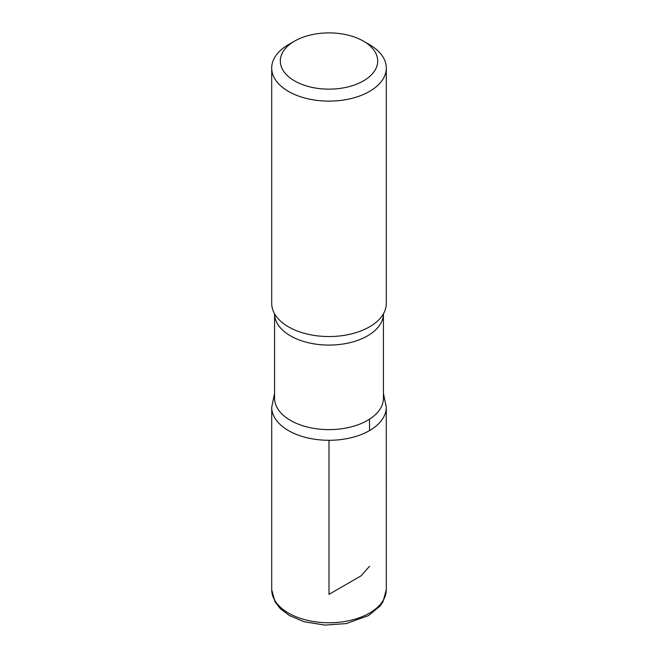 <?xml version="1.0" encoding="UTF-8"?>
<svg xmlns="http://www.w3.org/2000/svg" width="658" height="658" viewBox="0 0 658 658"><rect width="100%" height="100%" fill="white"/><g stroke="black" fill="none" stroke-linecap="round" stroke-linejoin="round"><path stroke-width="0.99" d="M369.516 44.645L363.438 41.133A48.7 28.121 180 0 1 363.438 80.901A48.7 28.121 180 0 1 294.562 80.901A48.7 28.121 180 0 1 294.562 41.133A48.7 28.121 180 0 1 363.438 41.133L369.516 44.645A57.295 33.081 180 0 1 386.295 68.037A57.295 33.081 180 0 1 329 101.118A57.295 33.081 180 0 1 271.705 68.037A57.295 33.081 180 0 1 288.484 44.645L294.562 41.133M383.433 398.197A54.433 31.428 180 0 1 329 429.625A54.433 31.428 180 0 1 274.567 398.197L274.567 313.792A54.433 31.428 180 0 0 329 345.08A54.433 31.428 180 0 0 383.433 313.792L383.433 398.197M383.433 393.468L386.279 407.22A57.279 33.073 180 0 1 329 440.292A57.279 33.073 180 0 1 271.721 407.22A57.279 33.073 0 0 0 329 440.292A57.279 33.073 0 0 0 386.279 407.22L386.295 589.683A57.295 33.081 180 0 1 329 622.764A57.295 33.081 180 0 1 271.705 589.683L275.052 601.848L280.226 608.568L289.249 615.452L304.062 621.736L324.896 625.1L346.305 623.578L368.521 615.592L380.127 605.952L382.972 601.815L386.295 589.683M386.295 68.037L386.295 303.461A57.295 33.081 180 0 1 382.833 314.787A57.295 33.081 180 0 1 329 336.542A57.295 33.081 180 0 1 275.167 314.787A57.295 33.081 180 0 1 271.705 303.461L271.705 68.037M329 440.292L329 594.363L361.119 575.816L369.516 566.291M369.508 430.612L369.508 419.187M274.567 393.468L271.721 407.22L271.705 589.683"/></g></svg>
